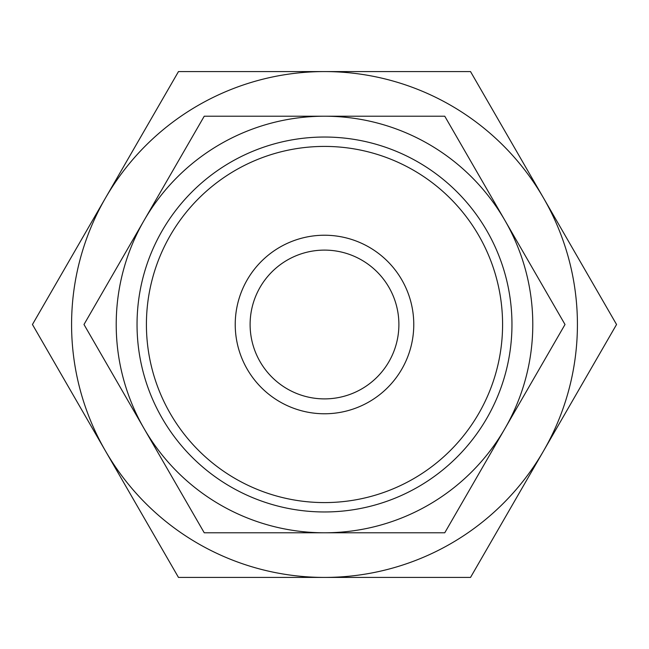 <?xml version="1.0" encoding="UTF-8"?>
<svg xmlns="http://www.w3.org/2000/svg" width="649" height="649" viewBox="0 0 649 649"><rect width="100%" height="100%" fill="white"/><g stroke="black" fill="none" stroke-linecap="round" stroke-linejoin="round"><path stroke-width="0.97" d="M565.011 324.5L444.76 116.212L324.5 116.212A208.288 208.288 0 0 0 144.119 428.648A208.288 208.288 0 0 0 324.5 532.788L444.76 532.788L504.881 428.648A208.288 208.288 0 0 0 324.5 116.212L204.24 116.212L83.989 324.5L204.24 532.788L324.5 532.788A208.288 208.288 0 0 0 504.881 428.648L565.011 324.5M413.77 324.5A89.27 89.27 0 0 0 324.5 235.23A89.27 89.27 0 0 0 235.23 324.5A89.27 89.27 0 0 0 324.5 413.77A89.27 89.27 0 0 0 413.77 324.5M502.586 324.5A178.086 178.086 0 0 0 324.5 146.414A178.086 178.086 0 0 0 146.414 324.5A178.086 178.086 0 0 0 324.5 502.586A178.086 178.086 0 0 0 502.586 324.5M511.964 324.5A187.464 187.464 0 0 0 324.5 137.036A187.464 187.464 0 0 0 137.036 324.5A187.464 187.464 0 0 0 324.5 511.964A187.464 187.464 0 0 0 511.964 324.5M250.108 324.5A74.392 74.392 0 0 1 324.5 250.108A74.392 74.392 0 0 1 398.892 324.5A74.392 74.392 0 0 1 324.5 398.892A74.392 74.392 0 0 1 250.108 324.5M616.55 324.5L470.525 71.577L324.5 71.577A252.923 252.923 0 0 0 105.463 450.958A252.923 252.923 0 0 0 324.5 577.423L470.525 577.423L543.538 450.958A252.923 252.923 0 0 0 324.5 71.577L178.475 71.577L32.45 324.5L178.475 577.423L324.5 577.423A252.923 252.923 0 0 0 543.538 450.958L616.55 324.5"/></g></svg>
